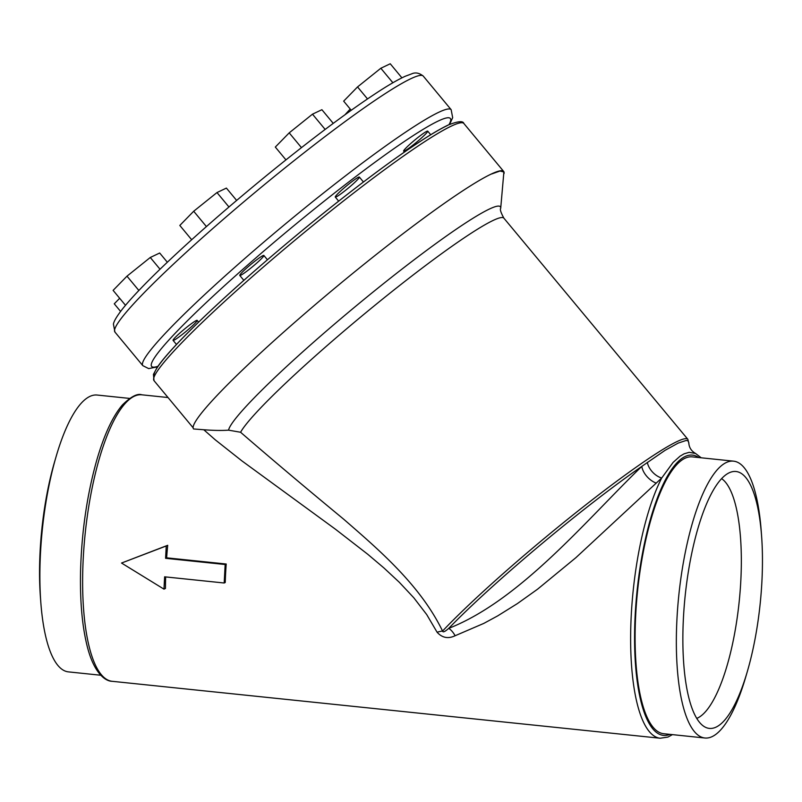 <?xml version="1.0" encoding="UTF-8"?>
<svg xmlns="http://www.w3.org/2000/svg" width="802" height="802" viewBox="0 0 802 802"><rect width="100%" height="100%" fill="white"/><g stroke="black" fill="none" stroke-linecap="round" stroke-linejoin="round"><path stroke-width="1.2" d="M367.496 98.917L357.542 86.927L343.667 101.142L351.236 110.255M357.542 86.927L380.83 68.25L392.88 82.756M380.83 68.25L390.243 63.769L401.922 77.854M301.452 147.618L289.201 132.861L275.317 147.067L285.943 159.869M289.201 132.861L312.479 114.175L325.151 129.423M312.479 114.175L321.893 109.704L333.241 123.368M206.425 226.575L193.693 211.247L179.818 225.452L191.678 239.738M193.693 211.247L216.981 192.56L228.961 206.986M216.981 192.56L226.395 188.089L236.64 200.43M138.856 290.464L126.987 276.169L113.112 290.374L125.493 305.291M126.987 276.169L150.275 257.482L160.029 269.231M150.275 257.482L159.688 253.011L167.337 262.234M119.668 298.284L114.265 303.808L120.581 311.417M350.223 109.042L344.98 114.756M410.915 143.357A15.649 1.403 -39.7 0 1 427.717 131.137A15.649 1.403 -39.7 0 1 418.534 140.561A15.649 1.403 -39.7 0 1 404.569 150.946A15.649 1.403 -39.7 0 1 403.627 151.137A15.649 1.403 -39.7 0 1 410.915 143.357M342.564 189.292A15.649 1.403 -39.7 0 1 359.366 177.072A15.649 1.403 -39.7 0 1 342.835 192.43A15.649 1.403 -39.7 0 1 335.276 197.061A15.649 1.403 -39.7 0 1 342.564 189.292M247.066 267.678A15.649 1.403 -39.7 0 1 263.868 255.457A15.649 1.403 -39.7 0 1 256.58 263.226A15.649 1.403 -39.7 0 1 239.778 275.447A15.649 1.403 -39.7 0 1 247.066 267.678M180.36 332.599A15.649 1.403 -39.7 0 1 197.162 320.379A15.649 1.403 -39.7 0 1 196.33 321.873A15.649 1.403 -39.7 0 1 183.277 333.682A15.649 1.403 -39.7 0 1 173.072 340.379A15.649 1.403 -39.7 0 1 180.36 332.599M112.12 681.299C105.864 681.329 93.864 674.011 86.857 644.868C82.085 625.059 79.979 600.738 80.541 571.916C81.573 532.718 86.837 495.957 96.34 461.661C103.779 435.566 112.46 416.669 122.405 404.94C130.987 396.569 137.483 393.191 141.874 394.815A144.009 42.045 95.9 0 0 83.238 558.523A144.009 42.045 95.9 0 0 112.12 681.299L660.126 738.231A144.009 42.045 -84.1 0 1 631.244 615.445A144.009 42.045 -84.1 0 1 661.69 478.032L575.886 557.671L537.561 589.199L517.36 603.615L497.641 615.906L483.796 623.405L455.125 635.735A15.649 7.108 68 0 0 448.729 628.367C520.789 600.056 587.154 519.125 641.801 466.393L665.048 450.343L678.191 443.095L686.271 440.428L688.286 440.99L688.838 443.376C689.249 447.777 691.494 451.145 695.565 453.471L689.149 452.328L684.086 453.822L680.046 456.198L673.078 462.433L661.69 478.032A15.649 10.236 45.9 0 1 647.324 462.333M696.727 718.402A121.944 35.599 95.9 0 0 739.183 601.65A121.944 35.599 95.9 0 0 721.63 478.664M224.189 583.004L225.232 582.513A144.009 42.045 -84.1 0 1 225.623 573.31A144.009 42.045 -84.1 0 1 226.204 564.017L166.636 557.831A144.009 42.045 -84.1 0 1 167.698 545.3L121.533 563.044L163.979 589.149L164.621 576.818L224.189 583.004L225.161 564.508L165.593 558.312L166.245 545.982L121.533 563.044M163.979 589.149L165.443 588.467A144.009 42.045 -84.1 0 1 165.653 576.929M455.125 635.735C448.188 639.034 442.183 637.871 437.1 632.247L426.704 614.563L413.802 597.771L399.296 582.272L383.837 567.876L367.767 554.282L335.276 529.089L241.883 460.869L215.257 439.817L203.788 429.752C213.803 430.514 222.064 430.644 228.56 430.153L240.58 432.258C272.018 459.446 306.314 488.368 343.467 519.014C378.895 549.801 420.208 584.969 442.564 631.064C442.884 632.638 444.94 631.745 448.729 628.367A170.966 15.328 140.3 0 1 641.801 466.393A15.649 9.293 46 0 0 656.166 483.065M463.847 123.468A201.342 18.045 140.3 0 0 451.716 125.924A201.342 18.045 140.3 0 0 272.078 259.527A201.342 18.045 140.3 0 0 154.024 380.669L153.433 374.374L157.132 367.466C163.217 358.514 174.976 345.411 192.42 328.168C220.881 300.179 256.099 268.77 298.073 233.933C326.665 210.284 353.642 189.082 378.995 170.325C410.403 147.167 433.461 132.069 448.178 125.042C457.852 121.222 463.075 120.691 463.847 123.468L503.686 171.448A201.342 18.045 -39.7 0 0 491.556 173.904A201.553 18.065 140.3 0 0 311.537 307.818A201.553 18.065 140.3 0 0 193.573 428.96L203.788 429.752M129.553 398.414L97.152 395.045A139.157 40.631 95.9 0 0 56.03 456.859A139.157 40.631 95.9 0 0 40.481 553.23A139.157 40.631 95.9 0 0 40.852 602.944A139.157 40.631 95.9 0 0 68.391 671.875L100.791 675.244M56.03 456.859L54.526 462.012A129.142 37.704 95.9 0 0 40.1 551.455A129.142 37.704 95.9 0 0 40.451 597.58L40.852 602.944M761.9 581.59A129.142 37.704 95.9 0 0 761.549 535.455A129.142 37.704 95.9 0 0 731.765 471.847A129.142 37.704 95.9 0 0 683.414 618.282A129.142 37.704 95.9 0 0 705.239 727.163A129.142 37.704 95.9 0 0 747.474 671.033A129.142 37.704 95.9 0 0 761.9 581.59M761.549 535.455L761.148 530.102A139.157 40.631 95.9 0 0 733.609 461.16A139.157 40.631 95.9 0 0 676.938 619.355A139.157 40.631 95.9 0 0 704.848 738A139.157 40.631 95.9 0 0 745.97 676.186L747.474 671.033M733.609 461.16L692.357 456.879A139.157 40.631 95.9 0 0 635.695 615.064A139.157 40.631 95.9 0 0 663.605 733.71L704.848 738M228.56 430.153A176.43 15.819 -39.7 0 1 339.527 319.818A176.43 15.819 -39.7 0 1 489.721 208.891A176.43 15.819 -39.7 0 1 500.709 208.289L503.877 172.029L500.037 171.016L491.556 174.004M503.686 171.448A201.342 18.045 -39.7 0 1 504.107 172.831L504.077 173.543M437.1 632.247A15.649 4.11 155.5 0 1 442.564 631.064A172.139 15.428 -39.7 0 1 565.41 521.069A172.139 15.428 -39.7 0 1 677.449 441.371A3.128 2.947 64.9 0 1 677.459 441.371A172.139 15.428 -39.7 0 1 687.825 439.275L688.838 443.376A15.649 15.007 4.7 0 1 688.888 442.904M225.161 564.508L226.204 564.017M165.593 558.312L166.636 557.831M166.245 545.982L167.698 545.3M114.937 332.068L113.413 324.088C113.774 322.454 114.646 319.016 122.716 308.68C135.458 292.91 157.613 270.685 189.172 242.004C215.016 218.595 242.826 194.796 272.62 170.595C315.527 135.879 351.266 109.262 379.827 90.756C390.394 83.969 398.925 79.117 405.431 76.19L411.687 73.854C415.406 72.15 419.266 72.902 423.266 76.1A200.37 17.965 140.3 0 0 208.219 232.55A200.37 17.965 140.3 0 0 114.937 332.068L142.826 365.662A200.37 17.965 -39.7 0 1 236.099 266.144A200.37 17.965 -39.7 0 1 451.155 109.694L452.669 117.673L449.621 124.38M449 124.671A194.104 17.403 140.3 0 0 289.853 229.081A194.104 17.403 140.3 0 0 157.944 366.293M698.732 457.541A140.881 41.133 95.9 0 0 635.174 615.314A140.881 41.133 95.9 0 0 669.981 734.371M154.415 376.238A198.204 17.764 -39.7 0 1 270.886 256.83A198.204 17.764 -39.7 0 1 447.506 125.483M687.825 439.275L503.877 218.164A171.849 15.408 140.3 0 0 376.76 303.798A171.849 15.408 140.3 0 0 240.58 432.258M430.704 134.736L427.717 131.137M404.408 152.079L403.627 151.137M363.446 181.984L359.366 177.072M338.665 201.142L335.276 197.061M267.437 259.758L263.868 255.457M243.848 280.349L239.778 275.447M198.605 322.113L197.162 320.379M176.47 344.469L173.072 340.379M423.266 76.1L451.155 109.694M157.543 366.865L148.681 368.599L142.826 365.662M141.874 394.815L168.019 397.531M660.126 738.231L667.876 737.088L672.447 734.632M701.209 457.802L695.565 453.471M154.024 380.669L193.122 427.767M503.877 218.164C500.829 212.54 499.776 209.252 500.709 208.289"/></g></svg>
